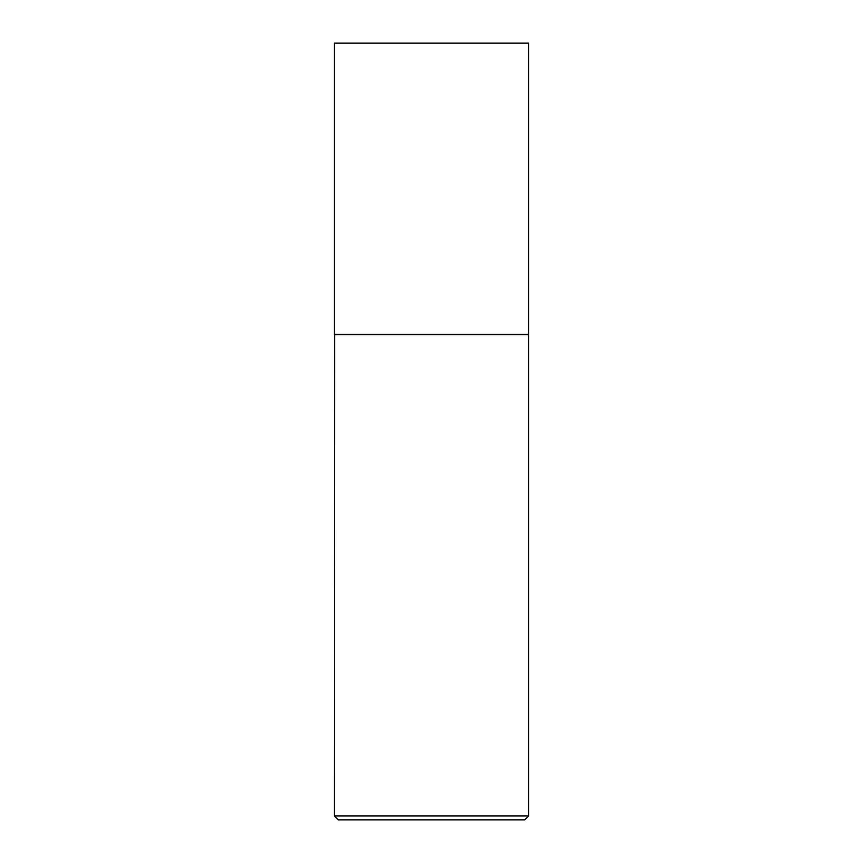 <?xml version="1.0" encoding="UTF-8"?>
<svg xmlns="http://www.w3.org/2000/svg" width="863" height="863" viewBox="0 0 863 863"><rect width="100%" height="100%" fill="white"/><g stroke="black" fill="none" stroke-linecap="round" stroke-linejoin="round"><path stroke-width="1.29" d="M528.588 43.15L334.413 43.15L334.413 334.413L528.588 334.413L528.588 43.15M334.607 334.413L334.413 815.966L528.588 815.966L528.588 334.607L334.413 334.607M528.588 815.966L524.704 819.85L338.296 819.85L334.413 815.966"/></g></svg>
